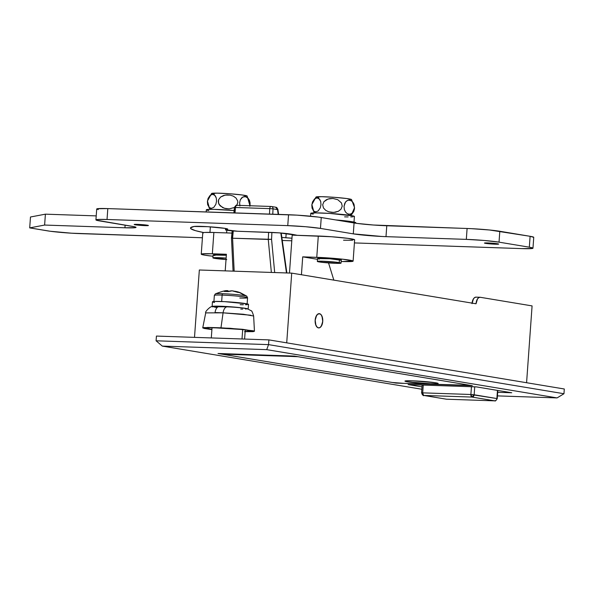 <?xml version="1.0" encoding="UTF-8"?>
<svg xmlns="http://www.w3.org/2000/svg" width="594" height="594" viewBox="0 0 594 594"><rect width="100%" height="100%" fill="white"/><g stroke="black" fill="none" stroke-linecap="round" stroke-linejoin="round"><path stroke-width="0.89" d="M242.01 338.974L242.686 329.499L242.01 338.974M339.434 259.771A11.887 0.705 4.1 0 1 341.253 260.276L329.722 258.746L317.538 258.561A11.887 0.705 4.1 0 1 326.128 258.516A11.887 0.705 4.1 0 1 339.434 259.771L339.226 262.607L339.434 259.771M201.247 254.18A23.782 1.411 4.1 0 1 212.348 253.787L226.403 254.262L225.208 270.871L226.403 254.262L212.348 253.787L213.87 232.477L231.957 233.086L213.87 232.477A23.782 1.411 -175.9 0 0 202.777 232.87L201.247 254.18A23.782 1.411 4.1 0 0 204.885 255.197L213.023 256.252A23.782 1.411 4.1 0 1 204.885 255.197L201.589 254.447L201.255 254.15L201.841 253.913L212.348 253.787L213.87 232.477L204.841 232.447L203.371 232.603L202.784 232.841L203.111 233.138M319.461 313.684A7.135 3.816 -88.1 0 1 322.757 321.168A7.135 3.816 -88.1 0 1 318.711 327.918A7.135 3.816 -88.1 0 1 318.443 327.888A7.135 3.816 -88.1 0 1 315.154 320.404A7.135 3.816 -88.1 0 1 319.193 313.654A7.135 3.816 -88.1 0 1 319.461 313.684L320.871 314.464L321.993 316.208L322.742 321.413L321.272 326.255L319.936 327.591L318.443 327.888L317.033 327.108L315.919 325.363L315.169 320.159L316.639 315.317L317.976 313.981L319.461 313.684M156.43 336.07L268.889 339.887L564.3 388.996L563.958 393.733L564.3 388.996L268.889 339.887L268.547 344.624L268.889 339.887L156.43 336.07L156.088 340.8L156.43 336.07M532.083 305.903L480.323 297.297L478.838 297.594L477.502 298.931L476.032 303.772L291.713 273.129L286.716 342.849L291.713 273.129L199.339 269.995L194.505 337.362L199.339 269.995L291.713 273.129L476.032 303.772A7.135 3.816 -88.1 0 1 480.056 297.267A7.135 3.816 -88.1 0 1 480.323 297.297L532.083 305.903L526.581 382.729L532.083 305.903M333.835 280.13L328.541 262.927L333.835 280.13M341.164 261.501L342.018 261.523L341.164 261.501M343.547 240.214L352.576 240.243M354.633 239.85L348.151 238.38L331.578 236.754L292.189 235.135L318.295 236.018L316.765 257.328L302.71 256.853L301.425 274.747L302.71 256.853L325.415 257.751L343.117 259.251L353.103 261.16L342.018 261.523A23.782 1.411 4.1 0 0 353.111 261.13L354.64 239.82A23.782 1.411 -175.9 0 0 342.434 237.704A23.782 1.411 -175.9 0 0 318.295 236.018L316.765 257.328A23.782 1.411 4.1 0 1 340.904 259.014A23.782 1.411 4.1 0 1 353.111 261.13M289.471 273.054L292.189 235.135L289.471 273.054M563.958 393.733L268.547 344.624L156.088 340.8L268.547 344.624L266.713 349.643L557.083 397.913L497.445 395.886L557.083 397.913L266.713 349.643L162.296 346.094L266.713 349.643L268.547 344.624L563.958 393.733L557.083 397.913L563.958 393.733M421.844 389.248L162.296 346.094L156.088 340.8L162.296 346.094L421.844 389.248M408.115 384.57L422.015 386.88L408.115 384.57L476.388 386.887L408.115 384.57M497.705 392.292L511.738 392.768L476.388 386.887L511.738 392.768L497.705 392.292M472.327 385.684L294.32 356.088L218.013 353.497L396.02 383.093L472.327 385.684L294.32 356.088L218.013 353.497L396.02 383.093L472.327 385.684M472.015 303.638L473.485 298.797L474.821 297.46L476.306 297.163A7.135 3.816 91.9 0 0 476.039 297.134A7.135 3.816 91.9 0 0 472.059 303.111M317.478 259.311L302.71 256.853L317.478 259.311M318.31 258.887L319.349 259.088A11.887 0.705 4.1 0 1 317.53 258.576L317.33 261.419A11.887 0.705 4.1 0 1 325.928 261.36A11.887 0.705 4.1 0 1 339.226 262.607L340.748 263.253L335.499 263.32L319.149 261.932A11.887 0.705 4.1 0 1 317.33 261.419M213.892 255.346L214.931 255.539A11.887 0.705 4.1 0 1 213.112 255.034A11.887 0.705 4.1 0 1 226.329 255.279L213.112 255.019M407.491 381.808L407.566 380.754L407.491 381.808L405.175 381.289L405.36 380.91L412.711 380.821L435.602 382.766A16.647 0.988 4.1 0 1 438.149 383.479A16.647 0.988 4.1 0 1 426.113 383.568A16.647 0.988 4.1 0 1 407.491 381.808A16.647 0.988 4.1 0 1 404.945 381.096A16.647 0.988 4.1 0 1 416.981 381.014A16.647 0.988 4.1 0 1 435.602 382.766L437.912 383.293L437.733 383.665L430.383 383.754L407.491 381.808M298.151 356.727L468.614 385.068L297.497 356.638L221.844 354.135L392.307 382.477L403.742 383.353L469.015 385.276L403.742 383.353L392.307 382.477L221.844 354.135L222.52 353.653L298.151 356.727M231.868 237.986L232.544 230.888M234.259 212.897L234.459 207.432L269.758 208.628L269.49 214.092L269.758 208.628A2.376 1.27 -88.1 0 1 271.102 206.467A2.376 1.27 91.9 0 0 269.758 208.628L273.032 208.843L272.772 214.204L273.032 208.843L269.758 208.628L234.4 207.454L233.888 212.882M286.471 272.95L280.828 232.989L286.471 272.95M275.675 207.217L275.898 207.239A2.376 2.005 -80.6 0 0 275.675 207.217L277.524 209.593A2.376 2.005 -80.6 0 0 275.898 207.239L271.406 206.497A2.376 2.005 99.4 0 1 273.032 208.843L277.524 209.593L278.2 214.389L277.524 209.593L273.032 208.843A2.376 2.005 -80.6 0 0 271.406 206.497A2.376 2.005 -80.6 0 0 271.191 206.474A2.376 1.27 91.9 0 0 271.102 206.467L236.85 205.301A2.376 1.27 -88.1 0 1 236.939 205.309A2.376 1.27 91.9 0 0 236.85 205.301A2.376 1.27 91.9 0 0 235.506 207.469A2.376 1.27 -88.1 0 1 236.85 205.301C236.59 206.111 237.154 203.378 234.4 207.454M271.896 232.44L271.562 239.337L274.688 272.549L271.562 239.337L232.573 238.224L233.271 230.955L232.573 238.224L268.258 239.434L271.361 272.438L268.258 239.434L271.562 239.337L271.896 232.44M268.614 232.328L268.273 239.434L268.614 232.328M234.986 212.919L235.506 207.469L234.986 212.919M234.17 271.176L232.588 238.224L231.519 238.038L232.573 238.224L234.17 271.176M271.013 206.467L236.939 205.309M277.836 209.355L277.524 209.593A2.376 0.52 172 0 0 277.866 209.251L275.898 207.239M315.696 324.792L315.696 324.792A7.135 3.816 -88.1 0 1 315.681 317.389A7.135 3.816 -88.1 0 1 319.193 313.654A7.135 3.816 -88.1 0 1 322.208 316.78A7.135 3.816 -88.1 0 1 322.23 324.183A7.135 3.816 -88.1 0 1 318.711 327.918A7.135 3.816 -88.1 0 1 315.696 324.792L315.139 320.842L315.86 316.869L317.627 314.219L319.839 313.781L321.198 314.827L322.535 318.005L322.772 320.73L322.052 324.703L320.285 327.353L318.807 327.918L317.359 327.398L315.696 324.792M355.828 223.247L355.858 222.772A23.782 1.411 -175.9 0 0 335.759 219.929L351.292 221.599L355.19 222.379L355.583 222.958M226.826 230.227L226.633 232.907L226.826 230.227M205.606 328.081L211.91 329.403A19.023 1.129 4.1 0 1 205.598 328.103A19.023 1.129 4.1 0 1 214.471 327.791L243.585 329.603L251.574 331.125L245.144 331.482A19.023 1.129 4.1 0 0 251.581 331.088L251.581 331.088A19.023 1.129 4.1 0 0 241.736 329.403A19.023 1.129 4.1 0 0 222.505 328.059L209.095 327.71L205.598 328.096M254.447 331.296L253.638 316.015L243.302 314.241L223.077 312.83L220.975 327.806L242.515 329.291L254.381 331.207M214.798 306.571L214.026 306.653M214.538 307.12L217.114 307.551M240.778 309.058L242.708 309.103M245.508 309.066L246.272 308.984M245.76 308.524L243.184 308.093M239.226 307.64L234.504 307.239M229.737 306.95L227.554 306.86A7.611 4.069 91.9 0 0 227.25 306.831A7.611 4.069 -88.1 0 1 227.554 306.86M244.513 331.682L253.311 331.63L254.284 331.125L253.155 330.769L230.078 328.267L203.905 327.569L202.851 327.777L203.98 328.43L211.895 329.625M202.777 327.97L207.878 327.435L220.975 327.806L223.077 312.83L205.717 312.882L202.732 327.895M215.043 312.555L215.043 312.555A7.611 4.069 -88.1 0 1 219.216 306.556A7.611 4.069 -88.1 0 1 219.528 306.586A7.611 4.069 91.9 0 0 219.216 306.556A7.611 4.069 91.9 0 0 215.043 312.555L223.077 312.83A7.611 4.069 -88.1 0 1 227.25 306.831A7.611 4.069 91.9 0 0 223.077 312.83L250.987 315.236M297.2 235.306A85.61 5.079 4.1 0 0 290.637 234.081A14.271 0.846 4.1 0 0 271.013 232.41L240.006 231.356A9.511 0.564 4.1 0 1 230.346 230.68A9.511 0.564 4.1 0 1 225.468 229.833A9.511 0.564 4.1 0 1 225.549 229.774L225.638 228.475L225.549 229.774A106.534 6.319 4.1 0 1 227.309 229.306A17.122 1.017 4.1 0 0 227.74 229.121A17.122 1.017 4.1 0 0 225.119 228.386L207.796 226.685L194.008 226.477A140.778 8.346 4.1 0 0 190.496 228.051L190.496 228.044A140.778 8.346 4.1 0 0 203.638 232.558L195.463 230.65L190.845 228.697L190.548 227.858L194.008 226.477A17.122 1.017 4.1 0 1 207.796 226.685A17.122 1.017 4.1 0 1 225.119 228.386L227.495 228.928L227.309 229.306A106.534 6.319 -175.9 0 0 225.549 229.774L237.563 231.244L278.987 232.848L297.267 235.321M135.269 224.792L135.298 224.339L135.269 224.792L134.355 224.406L137.504 224.369L147.319 225.2A7.135 0.423 4.1 0 1 148.411 225.512A7.135 0.423 4.1 0 1 143.251 225.549A7.135 0.423 4.1 0 1 135.269 224.792A7.135 0.423 4.1 0 1 134.177 224.487A7.135 0.423 4.1 0 1 139.338 224.45A7.135 0.423 4.1 0 1 147.319 225.2L148.233 225.586L145.085 225.631L135.269 224.792M485.543 243.369L485.58 242.916L485.543 243.369L484.63 242.983L487.785 242.946L497.594 243.778A7.135 0.423 4.1 0 1 498.685 244.082A7.135 0.423 4.1 0 1 493.525 244.119A7.135 0.423 4.1 0 1 485.543 243.369A7.135 0.423 4.1 0 1 484.452 243.065A7.135 0.423 4.1 0 1 489.612 243.028A7.135 0.423 4.1 0 1 497.594 243.778L498.507 244.164L495.359 244.201L485.543 243.369M44.617 225.059L124.94 227.784L125.126 225.156L124.94 227.784L44.617 225.059L45.396 214.167L44.617 225.059L29.7 227.888L30.48 216.996L29.7 227.888L44.617 225.059M96.221 215.889L45.396 214.167L30.48 216.996L45.396 214.167L96.221 215.889M532.966 248.21A23.782 1.411 4.1 0 1 521.866 248.611L532.373 248.478L532.952 248.24L532.625 247.943L529.328 247.193A23.782 1.411 4.1 0 1 532.966 248.21L533.746 237.318A23.782 1.411 -175.9 0 0 530.108 236.301L529.328 247.193L499.027 242.152L529.328 247.193L530.108 236.301L499.806 231.266L499.027 242.152L484.221 240.473L466.32 239.375A23.782 1.411 4.1 0 1 499.027 242.152L499.806 231.266A23.782 1.411 -175.9 0 0 467.099 228.482L466.32 239.375L385.996 236.65L466.32 239.375L467.099 228.482L386.776 225.757L385.996 236.65L381.838 236.471L353.289 233.865L354.069 222.973A23.782 1.411 -175.9 0 0 386.776 225.757L385.996 236.65A23.782 1.411 4.1 0 1 353.289 233.865L320.463 228.408L353.289 233.865L354.069 222.973L321.25 217.515L320.463 228.408L305.658 226.722L287.763 225.631A23.782 1.411 4.1 0 1 320.463 228.408L321.25 217.515A23.782 1.411 -175.9 0 0 288.543 214.738L287.763 225.631L107.031 219.49L287.763 225.631L288.543 214.738L107.811 208.598L107.031 219.49L98.003 219.468L96.525 219.624L95.938 219.862L96.273 220.159L132.395 226.366A23.782 1.411 4.1 0 1 136.033 227.383A23.782 1.411 4.1 0 1 124.94 227.784L135.439 227.651L136.026 227.42L135.699 227.116L134.474 226.76L99.569 220.909A23.782 1.411 4.1 0 1 95.931 219.891A23.782 1.411 4.1 0 1 107.031 219.49L107.811 208.598A23.782 1.411 -175.9 0 0 96.711 208.999L95.931 219.891M521.866 248.611L354.418 242.924L521.866 248.611M291.78 240.8L282.276 240.473L291.78 240.8M202.428 237.763L80.079 233.613A23.782 1.411 4.1 0 1 47.371 230.828L29.7 227.888L50.223 231.252L71.436 233.19L202.428 237.763M533.739 237.355L530.108 236.301L489.411 229.982L471.265 228.653L373.492 225.022L356.92 223.396L318.399 217.092L297.186 215.154L107.811 208.598L97.305 208.732L96.725 208.969L98.277 209.623M291.966 238.209L281.846 237.429L285.855 237.763L286.167 233.494L285.855 237.763A14.271 0.846 4.1 0 0 291.966 238.209M227.309 229.306L227.346 228.868L227.309 229.306M497.831 390.451L497.245 398.648C494.371 402.888 495.136 399.992 494.795 400.853L446.51 399.213L423.789 395.433L471.985 397.067A2.376 1.27 -88.1 0 1 470.886 394.49L471.985 397.067L474.161 394.772A2.376 2.005 99.4 0 1 471.985 397.067L494.705 400.846A2.376 1.27 91.9 0 0 494.795 400.853A2.376 1.27 -88.1 0 1 494.705 400.846A2.376 2.005 -80.6 0 0 496.881 398.544L470.886 394.49L471.443 386.724L470.886 394.49L474.161 394.772L474.725 386.835L474.161 394.772L496.881 398.544L497.468 390.392L496.881 398.544A2.376 2.005 99.4 0 1 494.705 400.846L446.51 399.213L423.789 395.433L471.985 397.067L494.705 400.846L446.51 399.213A2.376 1.27 91.9 0 0 446.599 399.22A2.376 1.27 91.9 0 0 446.688 399.22M446.072 399.138A2.376 2.005 -80.6 0 0 446.287 399.19A2.376 2.005 -80.6 0 0 446.51 399.213L423.567 395.411L422.69 392.857L470.886 394.49L422.69 392.857L423.247 385.083L422.69 392.857L421.584 392.894L422.69 392.857A2.376 1.27 91.9 0 0 423.789 395.433A2.376 2.005 99.4 0 1 423.567 395.411A2.376 2.005 99.4 0 1 421.948 392.998M353.95 216.706L354.403 216.491A21.881 1.299 -175.9 0 0 332.677 213.617A21.881 1.299 -175.9 0 0 310.759 213.35L310.558 216.209M344.602 216.855L348.114 216.936M350.75 216.929L352.717 216.855M353.965 222.631L354.403 216.476L352.933 215.897L329.559 213.409L315.421 212.882L310.87 213.491M311.679 213.795L313.253 214.137M206.445 209.949L208.746 209.385L213.877 209.363L234.11 210.543A21.881 1.299 -175.9 0 0 206.341 209.801L206.185 211.939M207.254 210.246L208.828 210.588M247.082 196.146A17.835 1.054 -175.9 0 0 244.409 195.307A11.494 9.69 99.4 0 1 245.322 196.659L242.664 197.104L240.362 199.733L239.612 202.769L239.917 205.984L239.612 202.769L240.362 199.733L241.847 197.676L243.54 196.748L245.322 196.659A11.494 9.69 -80.6 0 0 244.409 195.307A17.835 1.054 -175.9 0 0 226.232 193.525A17.835 1.054 -175.9 0 0 211.947 193.332M237.815 202.576L236.598 205.635L237.815 202.576L237.667 200.921L237.815 202.576M234.4 207.492L229.202 208.888L225.898 208.665L222.765 207.662L219.045 204.44L218.265 201.24L218.637 199.621L220.656 197L225.215 195.084L230.182 195.136L233.338 196.146L236.041 198.054L237.667 200.921L236.041 198.054L233.338 196.146L230.182 195.136L226.871 194.906L223.604 195.478L220.656 197L218.637 199.621L218.414 202.903L220.055 205.762L224.302 208.264L229.202 208.888L234.4 207.492M207.41 201.544L208.093 198.396L210.135 195.359L211.694 194.513L213.239 194.446L215.318 195.857L216.298 198.04L216.543 201.143L215.86 204.299L213.818 207.343L211.479 208.323L209.266 207.536L207.648 204.648L207.41 201.544L208.093 198.396L210.135 195.359L212.466 194.387L214.672 195.159L216.298 198.04L216.543 201.143L215.86 204.299L213.818 207.343L211.479 208.323L209.266 207.536L207.648 204.648L207.41 201.544M226.024 259.519A11.887 0.705 4.1 0 1 214.724 258.383A11.887 0.705 4.1 0 1 212.904 257.87A11.887 0.705 4.1 0 1 226.128 258.115L212.912 257.855L226.752 259.563M245.322 196.659L247.037 197.327L249.228 199.933L250 202.829L249.77 206.103L250 202.829L249.228 199.933L247.847 197.965L245.322 196.659M250.104 204.618L249.859 206.259L250.096 202.985L249.443 200.282M247.134 196.094L242.27 194.988L229.841 193.77L217.122 193.147L211.568 193.496M212.726 193.986L214.286 194.283M208.925 207.336L209.667 208.197M210.469 208.836L211.323 209.266M347.965 215.087A11.494 9.69 -80.6 0 0 348.745 214.144L347.022 213.469L345.478 211.969L344.342 209.526L344.037 206.318L344.787 203.274L346.243 201.255L347.965 200.297L349.74 200.2A11.494 9.69 -80.6 0 0 348.834 198.849A17.835 1.054 -175.9 0 0 330.65 197.074A17.835 1.054 -175.9 0 0 316.364 196.874M342.233 206.118L341.015 209.177L338.432 211.249L335.276 212.258L331.972 212.414L328.727 211.813L325.742 210.38L323.47 207.982L322.691 204.789L323.893 201.722L326.485 199.651L329.64 198.634L332.952 198.47L337.756 199.688L341.468 202.925L342.233 206.118L341.015 209.177L338.432 211.249L333.628 212.437L328.727 211.813L325.742 210.38L323.47 207.982L322.691 204.789L323.893 201.722L328.029 199.02L332.952 198.47L337.756 199.688L341.468 202.925L342.233 206.118M311.828 205.086L312.518 201.938L314.56 198.908L316.119 198.054L317.656 197.988L319.743 199.406L320.723 201.581L320.968 204.692L320.285 207.841L318.236 210.892L315.904 211.872L313.691 211.085L312.073 208.197L311.828 205.086L312.518 201.938L314.56 198.908L316.892 197.928L319.097 198.708L320.723 201.581L320.968 204.692L320.285 207.841L318.236 210.892L315.904 211.872L313.691 211.085L312.073 208.197L311.828 205.086M319.149 261.932L317.627 261.286L322.876 261.219L339.226 262.607A11.887 0.705 4.1 0 1 341.045 263.12A11.887 0.705 4.1 0 1 332.447 263.179A11.887 0.705 4.1 0 1 319.149 261.932M351.5 199.688A17.835 1.054 -175.9 0 0 348.834 198.849A11.494 9.69 99.4 0 1 349.74 200.2L351.462 200.876L353.007 202.376L354.143 204.826L354.447 208.034L353.69 211.078L352.235 213.098L350.519 214.048L348.745 214.144A11.494 9.69 99.4 0 1 348.581 214.36M349.45 215.325L351.789 214.352L353.838 211.308L354.521 208.16L353.861 203.824M351.551 199.636L346.696 198.53L334.266 197.312L321.547 196.696L315.986 197.037M317.151 197.527L318.711 197.824M313.35 210.885L314.085 211.739M314.894 212.377L315.741 212.815M354.284 209.808L354.521 208.16M348.745 214.144L347.022 213.469L345.478 211.969L344.342 209.526L344.037 206.318L345.456 202.116L347.089 200.653L348.849 200.148L351.462 200.876L353.007 202.376L354.143 204.826L354.447 208.034L353.69 211.078L352.235 213.098L350.519 214.048L348.745 214.144M212.882 306.898L212.199 306.437L215.971 306.14L227.651 306.578L243.31 308.026L248.173 309.125M212.325 306.712A18.072 1.069 4.1 0 1 212.125 306.526A18.072 1.069 4.1 0 1 229.351 306.69A18.072 1.069 4.1 0 1 248.099 308.999M248.144 304.566L248.515 304.388A18.072 1.069 -175.9 0 0 230.569 302.012A18.072 1.069 -175.9 0 0 212.459 301.789L212.125 306.526M240.147 304.685L243.317 304.759M245.493 304.752L247.119 304.685M248.173 309.11L248.515 304.373L247.297 303.898L224.636 301.648L214.456 301.448L212.548 301.908M213.224 302.16L214.523 302.443M214.441 295.493A16.647 0.988 4.1 0 1 222.119 295.099A1.715 0.913 -88.1 0 1 222.668 293.703A15.808 0.936 -175.9 0 0 215.295 293.993M247.097 304.277L247.557 297.757A16.647 0.988 -175.9 0 0 239.018 296.28A16.647 0.988 -175.9 0 0 222.119 295.099L221.659 301.514L222.119 295.099A16.647 0.988 -175.9 0 0 214.352 295.374L215.377 293.882A15.808 0.936 4.1 0 1 222.668 293.703A15.808 0.936 4.1 0 1 244.409 295.552A30.918 26.054 -80.6 0 0 239.271 292.53A30.561 15.437 123 0 0 237.927 292.397L232.128 290.822L228.319 291.58L224.183 291.439L227.992 290.681L227.925 291.535L227.992 290.681A30.821 16.483 91.9 0 0 224.183 291.439A30.561 23.864 -125.8 0 1 228.319 291.58A30.821 16.483 -88.1 0 1 232.128 290.822A30.821 25.973 99.4 0 1 237.927 292.397A30.561 15.437 123 0 1 239.271 292.53A30.918 26.054 99.4 0 1 244.409 295.552A15.808 0.936 4.1 0 1 246.755 296.131L240.533 292.827A30.561 15.437 123 0 0 239.271 292.53A30.561 15.437 123 0 1 240.533 292.827A30.821 25.973 -80.6 0 0 234.727 291.253L239.115 292.285M227.034 290.718L227.509 290.681M227.569 291.498L229.833 291.171M229.291 291.223A30.821 25.973 -80.6 0 0 227.933 291.431M244.409 295.552A15.808 0.936 -175.9 0 0 222.668 293.703A1.715 0.913 91.9 0 0 222.119 295.099A16.647 0.988 4.1 0 1 247.468 297.646A16.647 0.988 4.1 0 1 239.79 298.032M211.301 337.934L212.036 327.725M480.056 297.267L476.039 297.134M213.112 255.034L212.904 257.87M244.602 339.063L245.263 329.804M221.428 353.616L221.458 354.031M233.071 271.139L231.482 238.068M232.172 230.858L231.482 238.06M286.865 272.965L281.222 233.026M278.593 214.397L277.866 209.251M209.964 232.38L210.358 226.856M253.638 316.015C252.472 312.214 251.656 310.469 251.18 310.781L247.564 308.843C243.837 307.944 237.073 307.276 227.272 306.831L212.073 306.756C211.286 305.479 204.403 312.013 205.71 312.882M225.564 228.46L225.468 229.833M423.567 395.411C423.641 396.213 422.98 395.374 421.584 392.894L422.148 385.046M209.727 209.355L207.454 201.024L211.598 193.451M249.963 205.747L247.111 195.998M314.152 212.897L311.88 204.566L316.023 197M341.342 259.058L341.045 263.12M351.113 215.548L354.551 207.625L351.529 199.547M214.352 295.374L213.885 301.893M227.309 290.696C225.698 290.347 221.718 291.409 215.377 293.882M247.557 297.757L246.755 296.131"/></g></svg>
